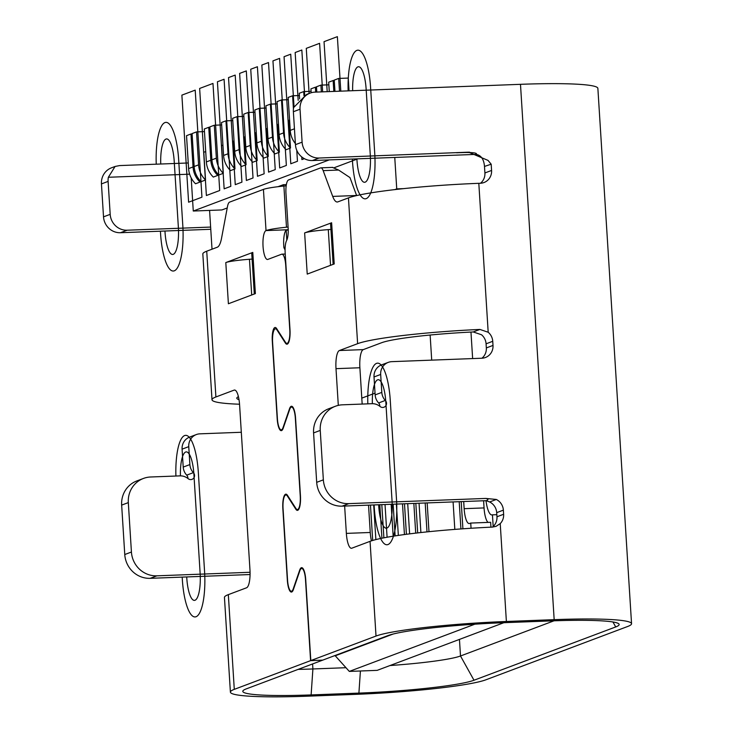 <?xml version="1.0" encoding="UTF-8"?>
<svg xmlns="http://www.w3.org/2000/svg" width="733" height="733" viewBox="0 0 733 733"><rect width="100%" height="100%" fill="white"/><g stroke="black" fill="none" stroke-linecap="round" stroke-linejoin="round"><path stroke-width="1.1" d="M334.999 655.513L349.311 671.41L474.837 624.195M503.864 622.702L377.183 670.356L349.311 671.41M370.458 505.064L372.685 540.459M381.801 504.634L383.89 537.83M393.145 504.203L395.142 535.896M404.488 503.773L406.412 534.284M415.831 503.342L417.691 532.9M427.174 502.911L428.979 531.682M461.204 501.619L462.908 528.805M471.062 528.255L470.733 523.06L469.624 523.481A16.566 4.517 87.8 0 1 469.221 523.564A16.566 4.517 87.8 0 1 464.145 508.675L463.696 501.519M335.054 655.87L393.016 634.072M361.8 398.129L375.03 393.154M332.535 167.445L338.619 170.047L349.971 177.578L356.604 195.491L332.709 196.407A24.849 6.78 87.8 0 0 337.272 201.996A24.849 6.78 87.8 0 0 337.876 201.868L348.45 197.892A106.038 9.245 -3.6 0 1 394.821 189.609L396.736 188.885L403.718 188.619A106.038 9.245 -3.6 0 1 478.814 183.323L480.408 183.259A12.424 11.902 -110.6 0 0 484 182.535A12.424 11.902 -110.6 0 0 491.577 170.45L491.183 164.21L488.031 160.399L468.543 152.171L319.075 158.026L312.414 160.536L476.358 154.379C481.215 155.423 483.917 159.446 484.486 166.428L484.907 172.961A12.424 11.902 69.4 0 1 480.472 183.259M209.583 210.417L212.02 249.202M329.227 159.904L193.274 211.031L221.943 209.94L227.23 207.952M334.303 167.683L357.851 158.823M394.757 157.439L396.736 188.885M394.821 189.609A106.038 9.245 -3.6 0 1 403.718 188.619M362.166 404.057L359.885 367.755A16.566 4.517 -92.2 0 1 363.293 349.614L381.508 342.76A81.18 7.073 -3.6 0 1 473.243 331.957L481.517 334.752A12.424 11.902 69.4 0 1 486.08 343.814L486.336 347.928A12.424 11.902 69.4 0 1 481.902 358.226M486.08 343.814L492.741 341.303A12.424 11.902 -110.6 0 0 488.187 332.251L479.932 329.438A106.038 9.245 176.4 0 0 357.622 343.676L339.406 350.521A16.566 4.517 87.8 0 0 335.998 368.662L359.885 367.755M332.709 196.407L323.171 170.633A12.424 3.39 -92.2 0 0 320.889 167.839A12.424 3.39 -92.2 0 0 320.587 167.903L288.536 179.961A12.424 3.39 -92.2 0 0 285.98 193.567L288.142 227.926A12.424 3.39 87.8 0 1 286.658 240.406A12.424 3.39 -92.2 0 0 285.164 252.885L289.993 329.621A13.258 3.619 87.8 0 1 286.942 344.198A13.258 3.619 87.8 0 1 285.384 343.035L276.937 329.905A12.424 3.39 -92.2 0 0 275.471 328.815A12.424 3.39 -92.2 0 0 272.612 342.485L277.404 418.662A12.424 3.39 -92.2 0 0 281.206 429.831A12.424 3.39 -92.2 0 0 283.075 427.486L289.517 408.757A13.258 3.619 87.8 0 1 291.505 406.256A13.258 3.619 87.8 0 1 295.564 418.158L300.448 495.783A13.258 3.619 87.8 0 1 297.396 510.37A13.258 3.619 87.8 0 1 295.839 509.206L287.391 496.067A12.424 3.39 -92.2 0 0 285.925 494.977A12.424 3.39 -92.2 0 0 283.066 508.647L287.556 580.078A12.424 3.39 -92.2 0 0 291.368 591.238A12.424 3.39 -92.2 0 0 293.227 588.892L299.669 570.164A13.258 3.619 87.8 0 1 301.657 567.663A13.258 3.619 87.8 0 1 305.716 579.574L310.819 660.57L376.011 636.052A106.038 9.245 176.4 0 1 506.384 621.483L500.227 523.619A12.424 11.902 -110.6 0 0 503.626 514.264L496.965 516.765L496.699 512.651A12.424 11.902 69.4 0 0 489.644 501.968L486.199 500.666C488.618 499.796 488.48 499.054 485.777 498.431L348.798 503.635A24.849 23.813 69.4 0 1 323.354 479.84L316.693 482.341A24.849 23.813 -110.6 0 0 342.137 506.146L486.199 500.666M500.227 523.619L496.049 526.349L492.374 527.1A106.038 9.245 -3.6 0 0 370.055 541.339L351.84 548.183A16.566 4.517 87.8 0 1 351.428 548.275A16.566 4.517 87.8 0 1 346.361 533.386L344.638 506.045M338.307 405.367L335.998 368.662M333.13 264.356L330.565 223.528A28.99 2.529 -3.6 0 1 331.628 222.768L304.635 232.92A28.99 2.529 -3.6 0 1 328.292 229.621L330.931 229.42M304.635 232.92L307.228 274.096L334.221 263.944L331.628 222.768M368.534 505.138L370.247 532.479A16.566 4.517 -92.2 0 0 371.448 540.844M286.383 184.588L283.323 184.707L283.414 186.081M278.045 186.686L283.323 184.707M288.225 230.07L286.182 230.153L286.814 240.094M254.296 294.006L251.731 253.178A28.99 2.529 -3.6 0 1 252.793 252.418L225.801 262.57A28.99 2.529 -3.6 0 1 249.458 259.271L252.097 259.07M225.801 262.57L228.394 303.755L255.377 293.603L252.793 252.418M322.566 660.121L310.59 660.653L305.496 579.656A12.424 3.39 -92.2 0 0 301.694 568.487A12.424 3.39 -92.2 0 0 299.824 570.833L293.383 589.561A13.258 3.619 87.8 0 1 291.395 592.062A13.258 3.619 87.8 0 1 287.336 580.16L282.846 508.729A13.258 3.619 87.8 0 1 285.897 494.152A13.258 3.619 87.8 0 1 287.455 495.316L295.903 508.445A12.424 3.39 -92.2 0 0 297.369 509.536A12.424 3.39 -92.2 0 0 300.228 495.865L295.344 418.241A12.424 3.39 -92.2 0 0 291.542 407.081A12.424 3.39 -92.2 0 0 289.672 409.426L283.231 428.154A13.258 3.619 87.8 0 1 281.243 430.656A13.258 3.619 87.8 0 1 277.184 418.745L272.3 341.138A12.424 3.39 87.8 0 1 275.159 327.468A12.424 3.39 87.8 0 1 276.625 328.567L285.449 342.284A12.424 3.39 -92.2 0 0 286.915 343.374A12.424 3.39 -92.2 0 0 289.773 329.703L285.723 265.328A12.424 3.39 -92.2 0 0 281.921 254.159A12.424 3.39 -92.2 0 0 281.609 254.223L267.838 259.409A14.495 3.958 87.8 0 1 267.481 259.482A14.495 3.958 87.8 0 1 263.046 246.453A14.495 3.958 87.8 0 1 266.024 230.583A37.273 3.253 176.4 0 1 286.484 227.212L283.891 186.035L286.2 185.797M310.59 660.653L234.285 689.359A106.038 9.245 176.4 0 0 230.4 692.135A106.038 9.245 176.4 0 0 307.787 696.176L355.569 694.353A106.038 9.245 176.4 0 0 485.942 679.784L627.659 626.486A106.038 9.245 176.4 0 0 631.553 623.701A106.038 9.245 176.4 0 0 554.166 619.66L506.384 621.483M215.896 396.974L206.724 251.199A106.038 9.245 -3.6 0 0 202.83 253.975L212.002 399.76A106.038 9.245 176.4 0 1 215.896 396.974L234.111 390.121A16.566 4.517 87.8 0 1 234.514 390.038A16.566 4.517 87.8 0 1 239.59 404.928L249.953 569.651A16.566 4.517 87.8 0 1 246.545 587.793L228.329 594.637A106.038 9.245 -3.6 0 0 224.445 597.422L230.4 692.135M206.724 251.199L217.289 247.223A24.849 6.78 87.8 0 0 221.549 238.216L227.477 206.624A12.424 3.39 -92.2 0 1 229.603 202.125L263.431 189.398A37.273 3.253 -3.6 0 1 283.891 186.035M322.538 660.204L246.233 688.901A93.604 8.155 -3.6 0 0 242.87 690.999A93.604 8.155 -3.6 0 0 311.122 694.921L358.904 693.106A93.604 8.155 -3.6 0 0 473.994 680.242L615.72 626.935A93.604 8.155 -3.6 0 0 619.037 624.131A93.604 8.155 -3.6 0 0 550.831 620.915L503.049 622.729A93.604 8.155 -3.6 0 0 387.959 635.593L322.758 660.121L310.819 660.57M311.122 694.921L312.899 668.963A81.18 7.073 -3.6 0 1 298.139 669.376M189.645 174.17L108.356 177.267A16.566 15.869 69.4 0 0 108.108 181.399L110.188 214.348A16.566 15.869 69.4 0 0 127.148 230.217L210.628 227.074M312.588 663.942L312.899 668.963L345.903 667.708M250.063 572.281L156.871 575.826A24.849 23.813 69.4 0 1 131.427 552.022L124.766 554.533A24.849 23.813 -110.6 0 0 150.21 578.328L250.063 574.535M241.313 432.268L199.917 433.835A12.424 11.902 69.4 0 0 196.325 434.559A12.424 11.902 69.4 0 0 188.757 446.644L189.884 464.575A12.424 11.902 69.4 0 0 193.384 472.638A4.141 3.967 -110.6 0 1 188.124 478.658A12.424 11.902 69.4 0 0 180.034 475.873L150.659 476.991A24.849 23.813 69.4 0 0 143.466 478.438A24.849 23.813 69.4 0 0 128.321 502.609L131.427 552.022M239.013 399.659A81.18 7.073 -3.6 0 1 236.805 398.193A81.18 7.073 -3.6 0 1 238.417 396.654M212.002 399.76A106.038 9.245 176.4 0 0 239.544 404.222M473.994 680.242L460.498 655.989L554.047 620.796M108.356 177.267L115.081 166.455L119.671 165.576L188.244 162.973M210.774 229.282L120.487 232.718A16.566 15.869 -110.6 0 1 103.518 216.849L101.447 183.91A16.566 15.869 -110.6 0 1 111.544 167.793L114.696 166.611M196.325 434.559L189.664 437.07A12.424 11.902 -110.6 0 0 182.086 449.155L183.213 467.086A12.424 11.902 -110.6 0 0 186.713 475.14A4.141 3.967 69.4 0 1 187.877 478.457M143.466 478.438L136.796 480.949A24.849 23.813 -110.6 0 0 121.66 505.11L124.766 554.533M459.454 639.405L460.498 655.989A81.18 7.073 -3.6 0 1 389.965 665.546M290.506 148.048A22.366 21.431 69.4 0 1 283.561 132.893L281.49 99.945L277.047 101.621L279.117 134.56A22.366 21.431 -110.6 0 0 286.062 149.715L290.506 148.048L288.756 120.322L289.572 120.01M279.392 152.226A22.366 21.431 69.4 0 1 272.456 137.071L270.385 104.123L265.942 105.799L268.012 138.739A22.366 21.431 -110.6 0 0 274.957 153.893L279.392 152.226L277.651 124.5L278.467 124.189M268.287 156.404A22.366 21.431 69.4 0 1 261.351 141.249L259.28 108.301L254.837 109.977L256.907 142.917A22.366 21.431 -110.6 0 0 263.843 158.071L268.287 156.404L266.546 128.678L267.362 128.367M257.182 160.573A22.366 21.431 69.4 0 1 250.246 145.427L248.166 112.479L243.732 114.156L245.802 147.095A22.366 21.431 -110.6 0 0 252.738 162.25L257.182 160.573L255.441 132.856L256.257 132.545M246.077 164.751A22.366 21.431 69.4 0 1 239.132 149.596L237.061 116.657L232.618 118.334L234.697 151.273A22.366 21.431 -110.6 0 0 241.633 166.428L246.077 164.751L244.327 137.025L245.143 136.723M223.583 155.451L221.513 122.503L225.956 120.835L228.027 153.774L223.583 155.451A22.366 21.431 -110.6 0 0 230.529 170.606L234.972 168.929L233.222 141.203L234.038 140.901M223.308 173.318A22.366 21.431 69.4 0 1 216.363 158.163L214.293 125.224L209.849 126.891L211.919 159.84A22.366 21.431 -110.6 0 0 218.865 174.985L223.308 173.318L221.558 145.592L222.933 145.079M205.533 180.006A22.366 21.431 69.4 0 1 198.597 164.852L196.526 131.903L192.083 133.58L194.153 166.519A22.366 21.431 -110.6 0 0 201.089 181.674L205.533 180.006L203.792 152.281L205.716 151.557M193.274 211.031L191.194 177.908M188.601 168.608L186.53 135.669L190.974 133.992L193.045 166.941L188.601 168.608A22.366 21.431 -110.6 0 0 195.537 183.763L199.981 182.086L199.88 180.391M217.756 175.407A22.366 21.431 69.4 0 1 210.811 160.252L208.74 127.313L204.296 128.981L206.367 161.92A22.366 21.431 -110.6 0 0 213.312 177.074L217.756 175.407L217.646 173.703M339.498 91.204L338.692 78.431L348.248 78.074L349.045 90.837M338.692 78.431L334.248 80.108L334.954 91.378M193.045 166.941A22.366 21.431 69.4 0 0 199.981 182.086M190.974 133.992L192.101 133.956M196.526 131.903L204.461 131.601M208.74 127.313L209.876 127.267M214.293 125.224L221.668 124.94M228.027 153.774A22.366 21.431 69.4 0 0 234.972 168.929M225.956 120.835L232.764 120.578M237.061 116.657L243.869 116.4M248.166 112.479L254.974 112.222M259.28 108.301L266.079 108.044M270.385 104.123L277.193 103.866M281.49 99.945L288.298 99.688M293.429 108.942L292.595 95.776L288.151 97.443L290.231 130.382A22.366 21.431 -110.6 0 0 295.381 143.576M292.595 95.776L299.403 95.51M303.957 95.666L303.7 91.598L299.266 93.265L299.614 98.854M303.7 91.598L311.076 91.313M315.676 92.111L315.364 87.209L310.92 88.876L311.168 92.752M315.364 87.209L316.5 87.163M321.347 91.891L320.917 85.12L316.473 86.787L316.812 92.065M320.917 85.12L328.86 84.817M333.827 91.423L333.139 80.52L328.696 82.197L329.282 91.588M333.139 80.52L334.275 80.483M312.414 160.536A16.566 15.869 -110.6 0 1 295.445 144.667L293.374 111.718A16.566 15.869 -110.6 0 1 293.621 107.586L306.586 94.42L310.132 93.1A16.566 15.869 69.4 0 1 314.924 92.138L520.485 84.322A106.038 9.245 -3.6 0 1 597.871 88.354L631.553 623.701M492.741 341.303L493.007 345.426A12.424 11.902 -110.6 0 1 485.429 357.502A12.424 11.902 -110.6 0 1 481.838 358.226L391.843 361.653A12.424 11.902 69.4 0 0 388.252 362.377A12.424 11.902 69.4 0 0 380.674 374.462L381.811 392.393A12.424 11.902 69.4 0 0 385.311 400.447A4.141 3.967 -110.6 0 1 380.051 406.476A12.424 11.902 69.4 0 0 371.961 403.691L342.586 404.808A24.849 23.813 69.4 0 0 335.384 406.256A24.849 23.813 69.4 0 0 320.248 430.418L323.354 479.84M485.777 498.431L496.305 499.457A12.424 11.902 -110.6 0 1 503.369 510.141L503.626 514.264M310.132 93.1A16.566 15.869 69.4 0 0 300.035 109.217L302.106 142.156A16.566 15.869 69.4 0 0 319.075 158.026M379.804 406.274A4.141 3.967 69.4 0 0 378.64 402.958A12.424 11.902 -110.6 0 1 375.14 394.895L374.013 376.964A12.424 11.902 -110.6 0 1 381.581 364.878L388.252 362.377M492.484 527.1L493.556 526.129A12.424 11.902 69.4 0 0 496.965 516.765M335.384 406.256L328.723 408.757A24.849 23.813 -110.6 0 0 313.577 432.928L316.693 482.341M476.358 154.379C477.614 152.647 471.035 152.116 456.604 152.794M491.183 164.21L484.486 166.428M306.586 94.42L307.301 94.172M489.644 501.968L496.305 499.457M288.087 227.047L286.484 227.212M286.182 230.153A14.495 3.958 -92.2 0 0 283.753 245.665A14.495 3.958 -92.2 0 0 283.918 247.708L285.073 249.898M285.174 247.241L283.918 247.708M483.606 500.767L484.055 507.923A16.566 4.517 -92.2 0 0 488.068 522.4M493.181 526.496L492.448 514.832A20.707 5.653 87.8 0 1 491.944 514.942A20.707 5.653 87.8 0 1 486.006 500.676M470.733 523.06L490.643 522.299L490.954 527.164M492.448 514.832L496.827 514.667M459.206 501.693L460.92 528.942M454.817 529.4L453.086 501.922M425.186 502.985L427 531.892M420.898 532.543L419.056 503.214M413.843 503.415L415.712 533.129M409.619 533.871L407.713 503.653M402.499 503.846L404.433 534.549M398.34 535.411L396.37 504.084M391.156 504.277L393.163 536.208M387.088 537.234L385.027 504.515M379.813 504.707L381.92 538.224M375.864 539.589L373.683 504.945M160.765 164.018A24.849 6.78 -92.2 0 1 166.299 138.958A24.849 6.78 -92.2 0 1 174.207 161.251L178.357 227.138A24.849 6.78 -92.2 0 1 173.245 254.351A24.849 6.78 -92.2 0 1 165.026 232.15L164.962 231.023M160.417 231.197L160.582 233.818A41.424 11.307 -92.2 0 0 174.28 270.825A41.424 11.307 -92.2 0 0 182.801 225.471L178.65 159.574A41.424 11.307 -92.2 0 0 165.466 122.429A41.424 11.307 -92.2 0 0 156.248 164.183M356.879 158.859L356.953 159.968A24.849 6.78 -92.2 0 0 365.171 182.169A24.849 6.78 -92.2 0 0 370.284 154.947L366.134 89.059A24.849 6.78 -92.2 0 0 358.373 66.749A24.849 6.78 -92.2 0 0 352.655 90.7M352.344 159.034L352.509 161.636A41.424 11.307 -92.2 0 0 366.207 198.634A41.424 11.307 -92.2 0 0 374.728 153.279L370.577 87.392A41.424 11.307 -92.2 0 0 357.539 50.21A41.424 11.307 -92.2 0 0 348.138 90.874M188.61 202.207L181.876 95.134L195.207 90.122L201.942 197.186L188.61 202.207M206.385 195.519L199.642 88.455L212.973 83.434L219.708 190.507L206.385 195.519M224.151 188.839L217.417 81.766L224.078 79.256L230.822 186.329L224.151 188.839M304.369 158.667L301.904 159.592L301.73 156.908M298.175 100.311L295.161 52.529L301.831 50.018L304.681 95.281M309.115 93.485L306.275 48.351L319.597 43.329L322.648 91.845M327.193 91.671L324.041 41.662L337.372 36.65L340.799 91.158M228.522 77.588L235.256 184.661L241.927 182.151L235.192 75.087L228.522 77.588M239.627 73.41L246.37 180.483L253.032 177.972L246.297 70.909L239.627 73.41M250.741 69.232L257.475 176.305L264.137 173.794L257.402 66.73L250.741 69.232M294.025 106.652L290.726 54.196L284.056 56.698L290.79 163.771L297.461 161.26L296.764 150.274M279.612 58.374L272.951 60.876L279.685 167.949L286.356 165.438L279.612 58.374M268.507 62.552L261.846 65.054L268.58 172.127L275.241 169.616L268.507 62.552M180.428 475.864A24.849 6.78 -92.2 0 1 186.136 451.904A24.849 6.78 -92.2 0 1 193.897 474.214L200.118 573.05A24.849 6.78 -92.2 0 1 195.005 600.263A24.849 6.78 -92.2 0 1 186.787 578.062L186.723 576.944M182.187 577.118L182.352 579.739A41.424 11.307 -92.2 0 0 196.05 616.737A41.424 11.307 -92.2 0 0 204.562 571.383L198.341 472.547A41.424 11.307 -92.2 0 0 185.302 435.375A41.424 11.307 -92.2 0 0 175.902 476.029M378.649 504.753L378.714 505.88A24.849 6.78 -92.2 0 0 386.932 528.081A24.849 6.78 -92.2 0 0 392.045 500.868L385.824 402.032A24.849 6.78 -92.2 0 0 378.063 379.721A24.849 6.78 -92.2 0 0 372.346 403.681M374.105 504.927L374.27 507.548A41.424 11.307 -92.2 0 0 387.968 544.555A41.424 11.307 -92.2 0 0 396.489 499.191L390.268 400.365A41.424 11.307 -92.2 0 0 377.229 363.183A41.424 11.307 -92.2 0 0 367.829 403.846M472.638 358.584L470.971 332.067M430.134 335.027L431.71 360.132M348.45 197.892L357.622 343.676M488.187 332.251L478.814 183.323M370.055 541.339L376.011 636.052M330.537 265.328L328.292 229.621M251.703 294.987L249.458 259.271M234.285 689.359L228.329 594.637M263.431 189.398L266.024 230.583L288.225 229.731M101.447 183.91L108.108 181.399M110.188 214.348L103.518 216.849M120.487 232.718L127.148 230.217M193.384 472.638L186.713 475.14M189.884 464.575L183.213 467.086M182.086 449.155L188.757 446.644M234.111 390.121L234.926 390.093M287.391 496.067L287.932 496.049M296.508 509.178L295.839 509.206M276.937 329.905L277.477 329.887M286.053 343.007L285.384 343.035M323.171 170.633L338.619 170.047M612.962 621.987L615.72 626.935M360.416 670.988L358.904 693.106M198.597 164.852L194.153 166.519M210.811 160.252L206.367 161.92M216.363 158.163L211.919 159.84M239.132 149.596L234.697 151.273M250.246 145.427L245.802 147.095M261.351 141.249L256.907 142.917M272.456 137.071L268.012 138.739M283.561 132.893L279.117 134.56M294.446 128.797L290.231 130.382M520.485 84.322L554.166 619.66M374.013 376.964L380.674 374.462M381.811 392.393L375.14 394.895M378.64 402.958L385.311 400.447M302.106 142.156L295.445 144.667M491.577 170.45L484.907 172.961M293.374 111.718L300.035 109.217M479.932 329.438L473.243 331.957M363.293 349.614L339.406 350.521M370.247 532.479L346.361 533.386M496.699 512.651L503.369 510.141M342.137 506.146L348.798 503.635M313.577 432.928L320.248 430.418M493.007 345.426L486.336 347.928M150.21 578.328L156.871 575.826M121.66 505.11L128.321 502.609M484.055 507.923L464.145 508.675M292.797 407.035L291.542 407.081M297.369 509.536L298.624 509.49M302.949 568.442L301.694 568.487M291.368 591.238L292.623 591.192M285.925 494.977L287.18 494.931M281.206 429.831L282.471 429.776M276.753 328.769L275.471 328.815M332.883 167.381L320.889 167.839M469.661 152.198L468.543 152.18M285.238 254.039L281.921 254.159M286.915 343.374L288.17 343.328"/></g></svg>

